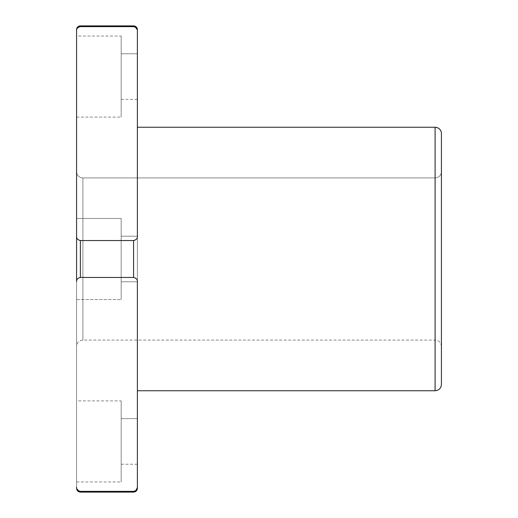 <?xml version="1.0" encoding="UTF-8"?>
<svg xmlns="http://www.w3.org/2000/svg" width="518" height="518" viewBox="0 0 518 518"><rect width="100%" height="100%" fill="white"/><g stroke="black" fill="none" stroke-linecap="round" stroke-linejoin="round"><path stroke-width="0.39" stroke-dasharray="2.59 1.94" d="M76.573 488.299L76.573 281.643C76.431 279.493 77.7 278.101 80.374 277.454C77.7 278.101 76.431 279.493 76.573 281.643C76.573 305.121 76.573 305.121 76.573 281.643L76.573 236.357C76.431 238.5 77.7 239.899 80.374 240.546L80.374 277.454L133.579 277.454C136.26 278.101 137.529 279.5 137.38 281.643C137.529 279.5 136.26 278.101 133.579 277.454L133.579 240.546L133.579 277.454L80.374 277.454L80.374 240.546L133.579 240.546C136.26 239.899 137.523 238.507 137.38 236.357L137.38 487.179C137.38 488.668 137.38 488.668 137.38 487.179L137.38 30.821C137.529 28.671 136.26 27.279 133.579 26.632L133.579 25.9L133.579 26.632L80.374 26.632L80.374 25.9L80.374 26.632C77.7 27.279 76.431 28.671 76.573 30.821L76.573 487.179C76.431 489.329 77.7 490.721 80.374 491.368L133.579 491.368C136.26 490.721 137.523 489.329 137.38 487.179L137.38 488.299M133.579 492.1L133.579 491.368L133.579 492.1M80.374 492.1L80.374 491.368L80.374 492.1M76.573 487.179C76.573 488.668 76.573 488.668 76.573 487.179L78.581 490.876M76.573 171.587L76.573 346.412L76.573 171.587A6.333 6.333 0 0 0 82.906 177.92L82.906 340.08L82.906 177.92A6.333 6.333 0 0 1 76.573 171.587M135.36 27.117L137.38 30.821L137.38 236.357C137.523 238.507 136.26 239.899 133.579 240.546L80.374 240.546C77.7 239.899 76.431 238.5 76.573 236.357L76.573 299.54L76.573 218.46L76.573 299.54L76.573 218.46L121.167 218.46L121.167 299.54L121.167 218.46L76.573 218.46L76.573 299.54L76.573 218.46L121.167 218.46L121.167 299.54L121.167 218.46L121.167 299.54L121.167 218.46L76.573 218.46M76.573 36.033L76.573 117.113L76.573 36.033L76.573 117.113L76.573 36.033L121.167 36.033L121.167 117.113L121.167 36.033L76.573 36.033M76.573 400.887L76.573 481.967L76.573 400.887L76.573 481.967L76.573 400.887L121.167 400.887L121.167 481.967L121.167 400.887L76.573 400.887M137.38 236.195L137.38 281.805L137.38 236.195L137.38 281.805L137.38 236.195L137.38 281.805L137.38 236.195L121.167 236.195L121.167 281.805L121.167 236.195L121.167 281.805L121.167 236.195L137.38 236.195L137.38 281.805L137.38 236.195L121.167 236.195L121.167 281.805L121.167 236.195L121.167 281.805L121.167 236.195L137.38 236.195M137.38 127.247L137.38 390.753L137.38 127.247M137.38 53.768L137.38 99.378L137.38 53.768L137.38 99.378L137.38 53.768L121.167 53.768L121.167 99.378L121.167 53.768L121.167 99.378L121.167 53.768L137.38 53.768M137.38 418.622L137.38 464.232L137.38 418.622L137.38 464.232L137.38 418.622L121.167 418.622L121.167 464.232L121.167 418.622L121.167 464.232L121.167 418.622L137.38 418.622M82.906 177.92L82.906 340.08L82.906 177.92L435.094 177.92L435.094 340.08L435.094 177.92L82.906 177.92M441.427 171.587L441.427 346.412L441.427 171.587A6.333 6.333 0 0 1 435.094 177.92L435.094 340.08L435.094 177.92A6.333 6.333 0 0 0 441.427 171.587L441.427 346.412L441.427 171.587M441.427 133.579L441.427 384.421M435.094 390.753L435.094 127.247L435.094 390.753M121.167 218.46L121.167 299.54L121.167 218.46M121.167 36.033L121.167 117.113L121.167 36.033M121.167 400.887L121.167 481.967L121.167 400.887M137.38 487.179L135.386 490.87M135.36 490.883L133.579 491.368L80.374 491.368M76.573 236.357L76.573 30.821C76.431 28.671 77.7 27.279 80.374 26.632L133.579 26.632M441.427 346.412C441.245 341.796 436.771 340.028 437.237 340.455L435.094 340.08L82.906 340.08C79.06 340.455 76.949 342.566 76.573 346.412M76.573 299.54L121.167 299.54L76.573 299.54M121.167 281.805L137.38 281.805L121.167 281.805M76.573 117.113L121.167 117.113M121.167 99.378L137.38 99.378M76.573 481.967L121.167 481.967M121.167 464.232L137.38 464.232"/><path stroke-width="0.78" d="M76.573 29.701A3.801 3.801 0 0 1 80.374 25.9L133.579 25.9A3.801 3.801 0 0 1 137.38 29.701A3.801 3.801 0 0 0 133.579 25.9L133.579 26.632C136.26 27.279 137.523 28.671 137.38 30.821L137.38 236.357C137.529 238.5 136.26 239.899 133.579 240.546L133.579 277.454C136.26 278.101 137.523 279.493 137.38 281.643L137.38 487.179C137.529 489.329 136.26 490.721 133.579 491.368L133.579 492.1L133.579 491.368L80.374 491.368L80.374 492.1L80.374 491.368C77.7 490.721 76.431 489.329 76.573 487.179L76.573 488.299C76.8 490.611 78.069 491.873 80.374 492.1L133.579 492.1C135.891 491.873 137.16 490.611 137.38 488.299L137.38 281.643C137.523 279.493 136.26 278.101 133.579 277.454L133.579 240.546L80.374 240.546C77.7 239.899 76.431 238.507 76.573 236.357L76.573 281.643C76.431 279.5 77.7 278.101 80.374 277.454L80.374 240.546L80.374 277.454L133.579 277.454L80.374 277.454C77.7 278.101 76.431 279.5 76.573 281.643L76.573 30.821C76.431 28.671 77.7 27.279 80.374 26.632L133.579 26.632L133.579 25.9L80.374 25.9L80.374 26.632L80.374 25.9A3.801 3.801 0 0 0 76.573 29.701L76.573 30.821L76.573 29.701M76.573 218.46L76.573 236.357C76.431 238.507 77.7 239.899 80.374 240.546L133.579 240.546C136.26 239.899 137.529 238.5 137.38 236.357L137.38 30.821C137.523 28.671 136.26 27.279 133.579 26.632L135.36 27.117M435.094 127.247L435.094 390.753L435.094 127.247A6.333 6.333 0 0 1 441.427 133.579A6.333 6.333 0 0 0 435.094 127.247L137.38 127.247L435.094 127.247M137.38 390.753L435.094 390.753C438.94 390.378 441.051 388.267 441.427 384.421L441.427 133.579M76.573 487.179C76.431 489.329 77.7 490.721 80.374 491.368L78.581 490.876M133.579 26.632L80.374 26.632C77.7 27.279 76.431 28.671 76.573 30.821L76.573 236.357M80.374 491.368L133.579 491.368C136.26 490.721 137.529 489.329 137.38 487.179"/></g></svg>
